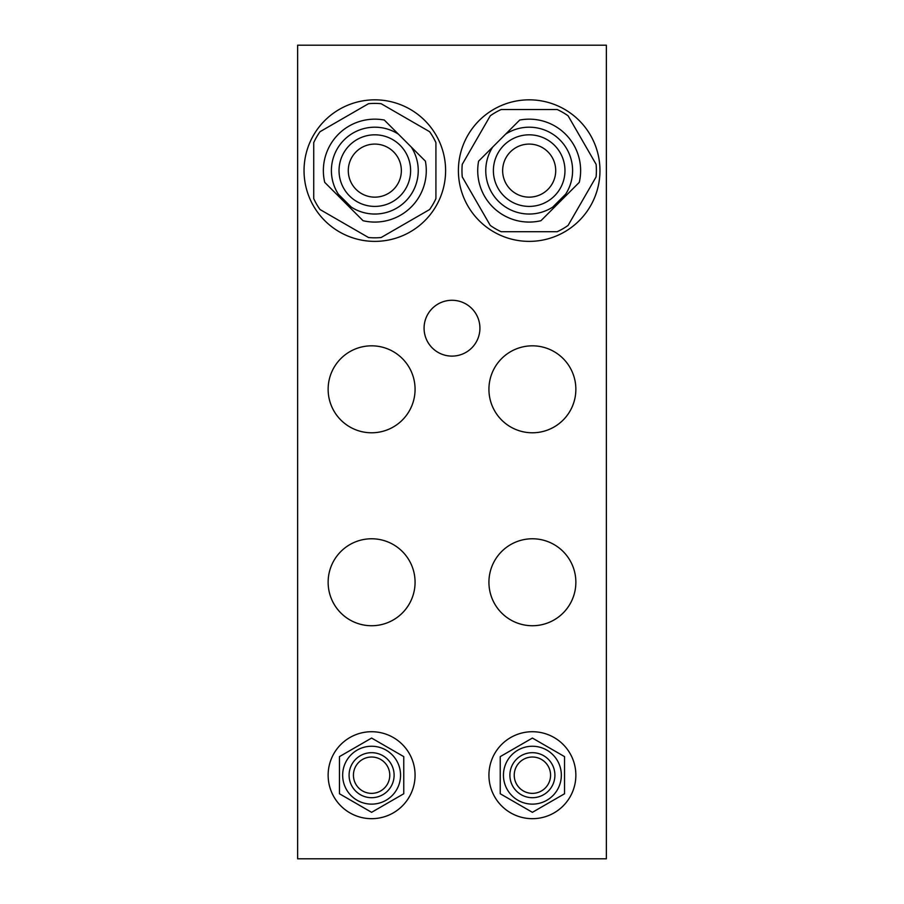 <?xml version="1.0" encoding="UTF-8"?>
<svg xmlns="http://www.w3.org/2000/svg" width="904" height="904" viewBox="0 0 904 904"><rect width="100%" height="100%" fill="white"/><g stroke="black" fill="none" stroke-linecap="round" stroke-linejoin="round"><path stroke-width="1.36" d="M461.967 170.619A67.212 67.212 180 0 1 462.26 164.313L490.262 115.814A67.212 67.212 180 0 1 501.178 109.52L557.18 109.52A67.212 67.212 180 0 1 568.096 115.814L596.098 164.313A67.212 67.212 180 0 1 596.098 176.913L568.096 225.412A67.212 67.212 180 0 1 557.18 231.718L501.178 231.718A67.212 67.212 180 0 1 490.262 225.412L462.26 176.913A67.212 67.212 180 0 1 461.967 170.619M492.725 147.036L519.721 120.04A51.449 51.449 180 0 1 579.272 182.371L540.942 220.712A51.449 51.449 180 0 1 478.6 161.161L492.725 147.036A43.415 43.415 -0 0 0 485.764 170.619L485.764 170.619A43.415 43.415 -0 0 0 552.762 207.072L565.633 194.202L552.762 207.072A43.415 43.415 180 0 1 485.764 170.619M580.628 170.619L580.628 170.619A51.449 51.449 180 0 1 579.272 182.371L540.942 220.712A51.449 51.449 180 0 1 477.73 170.619M572.594 170.619A43.415 43.415 180 0 1 565.633 194.202A43.415 43.415 180 0 0 505.596 134.165M564.966 170.619A35.787 35.787 180 0 1 529.179 206.406A35.787 35.787 180 0 1 493.392 170.619A35.787 35.787 180 0 1 529.179 134.82A35.787 35.787 180 0 1 564.966 170.619A35.787 35.787 -0 0 0 529.179 134.82A35.787 35.787 -0 0 0 493.392 170.619M502.647 170.619L502.647 170.619A26.532 26.532 180 0 1 529.179 144.086A26.532 26.532 180 0 1 555.711 170.619L555.711 170.619A26.532 26.532 180 0 1 529.179 197.151A26.532 26.532 180 0 1 502.647 170.619A26.532 26.532 180 0 0 529.179 197.151A26.532 26.532 180 0 0 555.711 170.619M479.922 328.186A27.922 27.922 -0 0 0 452 300.275A27.922 27.922 180 0 1 479.922 328.186A27.922 27.922 180 0 1 452 356.108A27.922 27.922 180 0 1 424.078 328.186A27.922 27.922 180 0 1 452 300.275A27.922 27.922 -0 0 0 424.078 328.186M574.526 785.858A43.46 43.46 180 0 1 488.928 775.191A43.46 43.46 180 0 1 532.399 731.72A43.46 43.46 180 0 1 575.859 775.191A43.46 43.46 180 0 1 490.262 785.858M413.738 785.858A43.46 43.46 180 0 1 328.141 775.191A43.46 43.46 180 0 1 371.601 731.72A43.46 43.46 180 0 1 415.072 775.191A43.46 43.46 180 0 1 329.474 785.858M413.738 592.911A43.46 43.46 180 0 1 328.141 582.244A43.46 43.46 180 0 1 371.601 538.773A43.46 43.46 180 0 1 415.072 582.244A43.46 43.46 180 0 1 329.474 592.911M574.526 592.911A43.46 43.46 180 0 1 488.928 582.244A43.46 43.46 180 0 1 532.399 538.773A43.46 43.46 180 0 1 575.859 582.244A43.46 43.46 180 0 1 490.262 592.911M574.526 399.963A43.46 43.46 180 0 1 488.928 389.296A43.46 43.46 180 0 1 532.399 345.825A43.46 43.46 180 0 1 575.859 389.296A43.46 43.46 180 0 1 490.262 399.963M413.738 399.963A43.46 43.46 180 0 1 328.141 389.296A43.46 43.46 180 0 1 371.601 345.825A43.46 43.46 180 0 1 415.072 389.296A43.46 43.46 180 0 1 329.474 399.963M597.793 187.987A70.783 70.783 180 0 1 458.396 170.619A70.783 70.783 180 0 1 529.179 99.835A70.783 70.783 180 0 1 599.962 170.619A70.783 70.783 180 0 1 460.565 187.987M443.435 187.987A70.783 70.783 180 0 1 304.038 170.619A70.783 70.783 180 0 1 374.821 99.835A70.783 70.783 180 0 1 445.604 170.619A70.783 70.783 180 0 1 306.207 187.987M297.642 45.2L606.358 45.2L606.358 858.8L297.642 858.8L297.642 45.2M374.821 103.406A67.212 67.212 180 0 1 381.126 103.7L429.615 131.701A67.212 67.212 180 0 1 435.92 142.617L435.92 198.62A67.212 67.212 180 0 1 429.615 209.536L381.126 237.526A67.212 67.212 180 0 1 368.516 237.526L320.027 209.536A67.212 67.212 180 0 1 313.722 198.62L313.722 142.617A67.212 67.212 180 0 1 320.027 131.701L368.516 103.7A67.212 67.212 180 0 1 374.821 103.406M398.404 134.165L425.4 161.161A51.449 51.449 180 0 1 363.058 220.712L324.728 182.371A51.449 51.449 180 0 1 384.279 120.04L398.404 134.165A43.415 43.415 -0 0 0 338.367 194.202L351.238 207.072L338.367 194.202A43.415 43.415 180 0 1 331.406 170.619M426.055 175.365A51.449 51.449 180 0 1 363.058 220.712L324.728 182.371A51.449 51.449 180 0 1 323.406 172.72M418.236 170.619A43.415 43.415 180 0 1 351.238 207.072A43.415 43.415 180 0 0 411.275 147.036M410.608 170.619A35.787 35.787 -0 0 0 374.821 134.82A35.787 35.787 180 0 1 410.608 170.619A35.787 35.787 180 0 1 374.821 206.406A35.787 35.787 180 0 1 339.034 170.619A35.787 35.787 180 0 1 374.821 134.82A35.787 35.787 -0 0 0 339.034 170.619M401.353 170.619A26.532 26.532 180 0 1 374.821 197.151A26.532 26.532 180 0 1 348.289 170.619A26.532 26.532 180 0 1 374.821 144.086A26.532 26.532 180 0 1 401.353 170.619A26.532 26.532 180 0 1 374.821 197.151A26.532 26.532 180 0 1 348.289 170.619M503.449 775.191A28.939 28.939 -0 0 0 532.399 804.131A28.939 28.939 180 0 1 503.449 775.191A28.939 28.939 180 0 1 532.399 746.252A28.939 28.939 180 0 1 561.339 775.191A28.939 28.939 180 0 1 532.399 804.131A28.939 28.939 -0 0 0 561.339 775.191M554.909 775.191A22.51 22.51 -0 0 0 532.399 752.682A22.51 22.51 180 0 1 554.909 775.191A22.51 22.51 180 0 1 532.399 797.701A22.51 22.51 180 0 1 509.89 775.191A22.51 22.51 180 0 1 532.399 752.682A22.51 22.51 -0 0 0 509.89 775.191M550.57 775.191A18.17 18.17 180 0 1 532.399 793.362A18.17 18.17 180 0 1 514.229 775.191A18.17 18.17 180 0 1 532.399 757.021A18.17 18.17 180 0 1 550.57 775.191A18.17 18.17 180 0 1 532.399 793.362A18.17 18.17 180 0 1 514.229 775.191M500.24 793.757L532.399 812.323L564.548 793.757L564.548 756.625L532.399 738.059L500.24 756.625L500.24 793.757M342.661 775.191A28.939 28.939 -0 0 0 371.601 804.131A28.939 28.939 180 0 1 342.661 775.191A28.939 28.939 180 0 1 371.601 746.252A28.939 28.939 180 0 1 400.551 775.191A28.939 28.939 180 0 1 371.601 804.131A28.939 28.939 -0 0 0 400.551 775.191M394.11 775.191A22.51 22.51 -0 0 0 371.601 752.682A22.51 22.51 180 0 1 394.11 775.191A22.51 22.51 180 0 1 371.601 797.701A22.51 22.51 180 0 1 349.091 775.191A22.51 22.51 180 0 1 371.601 752.682A22.51 22.51 -0 0 0 349.091 775.191M389.771 775.191A18.17 18.17 180 0 1 371.601 793.362A18.17 18.17 180 0 1 353.43 775.191A18.17 18.17 180 0 1 371.601 757.021A18.17 18.17 180 0 1 389.771 775.191A18.17 18.17 180 0 1 371.601 793.362A18.17 18.17 180 0 1 353.43 775.191M339.452 793.757L371.601 812.323L403.76 793.757L403.76 756.625L371.601 738.059L339.452 756.625L339.452 793.757"/></g></svg>
